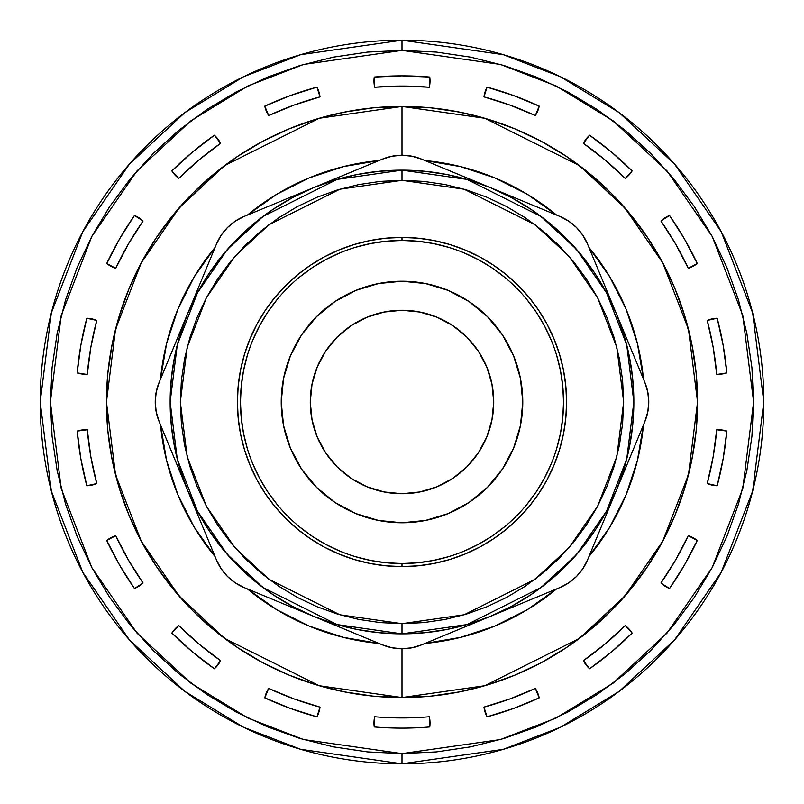 <?xml version="1.0" encoding="UTF-8"?>
<svg xmlns="http://www.w3.org/2000/svg" width="804" height="804" viewBox="0 0 804 804"><rect width="100%" height="100%" fill="white"/><g stroke="black" fill="none" stroke-linecap="round" stroke-linejoin="round"><path stroke-width="1.21" d="M382.503 159.112A50.953 50.953 0 0 1 402 155.242L402 106.45L402 155.242L392.061 156.217L382.503 159.112L244.044 216.467L235.23 221.17L227.512 227.512L221.17 235.23L216.467 244.044L159.112 382.503L156.217 392.061L155.242 402L156.217 411.939L159.112 421.497L216.467 559.956L221.17 568.77L227.512 576.488L235.23 582.83L244.044 587.533L313.269 616.206L292.706 606.477L273.189 594.779L254.908 581.232L238.054 565.946L222.768 549.092L209.221 530.811L197.523 511.294L187.794 490.731L180.126 469.305L174.599 447.235L171.262 424.723L170.147 402L171.262 379.277L174.599 356.765L180.126 334.695L187.794 313.269L197.523 292.706L209.221 273.189L222.768 254.908L238.054 238.054L254.908 222.768L273.189 209.221L292.706 197.523L313.269 187.794L334.695 180.126L356.765 174.599L379.277 171.262L402 170.147L402 180.337L464.069 189.201L535.002 224.668L569.011 256.245L597.583 297.691L616.849 347.439L623.663 402L616.849 456.561L597.583 506.309L569.011 547.755L535.002 579.332L464.069 614.799L402 623.663L402 633.853L466.923 624.587L541.112 587.483L576.689 554.458L606.578 511.113L626.728 459.074L633.853 402L626.728 344.926L606.578 292.887L576.689 249.541L541.112 216.517L466.923 179.413L402 170.147A231.853 231.853 0 0 1 633.853 402A231.853 231.853 0 0 1 402 633.853A231.853 231.853 0 0 1 170.147 402A231.853 231.853 0 0 1 402 170.147L337.077 179.413L262.888 216.517L227.311 249.541L197.422 292.887L177.272 344.926L170.147 402L177.272 459.074L197.422 511.113L227.311 554.458L262.888 587.483L337.077 624.587L402 633.853L402 623.663L423.728 622.597L445.245 619.412L466.35 614.125L486.832 606.789L506.49 597.493L525.153 586.307L542.62 573.352L558.74 558.74L573.352 542.62L586.307 525.153L597.493 506.49L606.789 486.832L614.125 466.35L619.412 445.245L622.597 423.728L623.663 402L622.597 380.272L619.412 358.755L614.125 337.65L606.789 317.168L597.493 297.51L586.307 278.847L573.352 261.38L558.74 245.26L542.62 230.647L525.153 217.693L506.49 206.507L486.832 197.211L466.35 189.875L445.245 184.588L423.728 181.402L402 180.337L380.272 181.402L358.755 184.588L337.65 189.875L317.168 197.211L297.51 206.507L278.847 217.693L261.38 230.647L245.26 245.26L230.647 261.38L217.693 278.847L206.507 297.51L197.211 317.168L189.875 337.65L184.588 358.755L181.402 380.272L180.337 402L181.402 423.728L184.588 445.245L189.875 466.35L197.211 486.832L206.507 506.49L217.693 525.153L230.647 542.62L245.26 558.74L261.38 573.352L278.847 586.307L297.51 597.493L317.168 606.789L337.65 614.125L358.755 619.412L380.272 622.597L402 623.663L339.931 614.799L268.998 579.332L234.989 547.755L206.417 506.309L187.151 456.561L180.337 402L187.151 347.439L206.417 297.691L234.989 256.245L268.998 224.668L339.931 189.201L402 180.337L402 170.147L424.723 171.262L447.235 174.599L469.305 180.126L490.731 187.794L421.497 159.112L411.939 156.217L402 155.242A50.953 50.953 0 0 1 421.497 159.112L490.731 187.794L511.294 197.523L530.811 209.221L549.092 222.768L565.946 238.054L581.232 254.908L594.779 273.189L606.477 292.706L616.206 313.269L587.533 244.044L582.83 235.23L576.488 227.512L568.77 221.17L559.956 216.467L490.731 187.794L559.956 216.467A50.953 50.953 0 0 1 587.533 244.044L616.206 313.269L623.874 334.695L629.401 356.765L632.738 379.277L633.853 402L632.738 424.723L629.401 447.235L623.874 469.305L616.206 490.731L644.888 421.497L647.783 411.939L648.758 402L647.783 392.061L644.888 382.503L616.206 313.269L644.888 382.503A50.953 50.953 0 0 1 644.888 421.497L616.206 490.731L606.477 511.294L594.779 530.811L581.232 549.092L565.946 565.946L549.092 581.232L530.811 594.779L511.294 606.477L490.731 616.206L559.956 587.533L568.77 582.83L576.488 576.488L582.83 568.77L587.533 559.956L616.206 490.731L587.533 559.956A50.953 50.953 0 0 1 559.956 587.533L490.731 616.206L469.305 623.874L447.235 629.401L424.723 632.738L402 633.853L379.277 632.738L356.765 629.401L334.695 623.874L313.269 616.206L382.503 644.888L392.061 647.783L402 648.758L402 697.55L484.752 685.732L579.332 638.446L624.678 596.337L662.787 541.082L688.465 474.752L697.55 402L688.465 329.248L662.787 262.918L624.678 207.663L579.332 165.554L484.752 118.268L402 106.45A295.55 295.55 0 0 1 697.55 402A295.55 295.55 0 0 1 402 697.55L430.974 696.133L459.657 691.872L487.797 684.827L515.103 675.058L541.323 662.657L566.197 647.743L589.503 630.467L610.99 610.99L630.467 589.503L647.743 566.197L662.657 541.323L675.058 515.103L684.827 487.797L691.872 459.657L696.133 430.974L697.55 402L696.133 373.026L691.872 344.343L684.827 316.203L675.058 288.897L662.657 262.677L647.743 237.803L630.467 214.497L610.99 193.01L589.503 173.533L566.197 156.257L541.323 141.343L515.103 128.941L487.797 119.173L459.657 112.128L430.974 107.867L402 106.45L373.026 107.867L344.343 112.128L316.203 119.173L288.897 128.941L262.677 141.343L237.803 156.257L214.497 173.533L193.01 193.01L173.533 214.497L156.257 237.803L141.343 262.677L128.941 288.897L119.173 316.203L112.128 344.343L107.867 373.026L106.45 402L107.867 430.974L112.128 459.657L119.173 487.797L128.941 515.103L141.343 541.323L156.257 566.197L173.533 589.503L193.01 610.99L214.497 630.467L237.803 647.743L262.677 662.657L288.897 675.058L316.203 684.827L344.343 691.872L373.026 696.133L402 697.55A295.55 295.55 0 0 1 106.45 402A295.55 295.55 0 0 1 402 106.45L319.248 118.268L224.668 165.554L179.322 207.663L141.213 262.918L115.535 329.248L106.45 402L115.535 474.752L141.213 541.082L179.322 596.337L224.668 638.446L319.248 685.732L402 697.55L402 648.758L411.939 647.783L421.497 644.888L490.731 616.206L421.497 644.888A50.953 50.953 0 0 1 382.503 644.888L244.044 587.533A50.953 50.953 0 0 1 216.467 559.956L159.112 421.497A50.953 50.953 0 0 1 159.112 382.503L216.467 244.044A50.953 50.953 0 0 1 244.044 216.467L382.503 159.112M87.284 374.242A28.029 28.029 0 0 1 85.847 374.282A28.029 28.029 0 0 0 87.284 374.242L90.862 347.137L96.771 320.444L86.812 318.243L80.822 345.368L77.174 372.905L85.847 374.282A28.029 28.029 0 0 1 77.174 372.905A326.133 326.133 0 0 1 86.812 318.243A28.029 28.029 0 0 1 96.771 320.444A315.942 315.942 0 0 0 87.284 374.242M402 717.942A315.942 315.942 0 0 1 374.684 716.756L374.252 726.947A326.133 326.133 0 0 0 429.748 726.947A326.133 326.133 0 0 1 374.252 726.947A28.029 28.029 0 0 1 374.684 716.756A315.942 315.942 0 0 0 429.316 716.756A28.029 28.029 0 0 1 429.748 726.947L429.316 716.756A315.942 315.942 0 0 1 402 717.942A315.942 315.942 0 0 0 429.316 716.756M726.826 372.905A28.029 28.029 0 0 1 718.153 374.282L726.826 372.905L723.178 345.368L717.188 318.243L707.229 320.444L713.138 347.137L716.716 374.242A28.029 28.029 0 0 0 718.153 374.282A28.029 28.029 0 0 1 716.716 374.242A315.942 315.942 0 0 0 707.229 320.444A28.029 28.029 0 0 1 717.188 318.243A326.133 326.133 0 0 1 726.826 372.905M402 50.391L500.45 64.461L556.077 85.948L612.97 120.711L666.908 170.81L712.243 236.537L742.785 315.449L753.609 402L742.785 488.551L712.243 567.463L666.908 633.19L612.97 683.289L556.077 718.052L500.45 739.539L402 753.609L402 763.8L503.304 749.328L560.539 727.218L619.08 691.44L674.586 639.894L721.238 572.257L752.665 491.063L763.8 402L752.665 312.937L721.238 231.743L674.586 164.106L619.08 112.56L560.539 76.782L503.304 54.672L402 40.2L402 50.391L436.461 52.089L470.591 57.144L504.068 65.536L536.559 77.154L567.745 91.907L597.342 109.645L625.06 130.208L650.627 153.373L673.792 178.94L694.354 206.658L712.093 236.255L726.846 267.441L738.464 299.932L746.856 333.409L751.911 367.539L753.609 402L751.911 436.461L746.856 470.591L738.464 504.068L726.846 536.559L712.093 567.745L694.354 597.342L673.792 625.06L650.627 650.627L625.06 673.792L597.342 694.354L567.745 712.093L536.559 726.846L504.068 738.464L470.591 746.856L436.461 751.911L402 753.609L367.539 751.911L333.409 746.856L299.932 738.464L267.441 726.846L236.255 712.093L206.658 694.354L178.94 673.792L153.373 650.627L130.208 625.06L109.645 597.342L91.907 567.745L77.154 536.559L65.536 504.068L57.144 470.591L52.089 436.461L50.391 402L52.089 367.539L57.144 333.409L65.536 299.932L77.154 267.441L91.907 236.255L109.645 206.658L130.208 178.94L153.373 153.373L178.94 130.208L206.658 109.645L236.255 91.907L267.441 77.154L299.932 65.536L333.409 57.144L367.539 52.089L402 50.391L402 40.2A361.8 361.8 0 0 1 763.8 402A361.8 361.8 0 0 1 402 763.8A361.8 361.8 0 0 1 40.2 402A361.8 361.8 0 0 1 402 40.2L300.696 54.672L243.461 76.782L184.92 112.56L129.414 164.106L82.762 231.743L51.335 312.937L40.2 402L51.335 491.063L82.762 572.257L129.414 639.894L184.92 691.44L243.461 727.218L300.696 749.328L402 763.8L402 753.609L303.55 739.539L247.923 718.052L191.03 683.289L137.092 633.19L91.756 567.463L61.215 488.551L50.391 402L61.215 315.449L91.756 236.537L137.092 170.81L191.03 120.711L247.923 85.948L303.55 64.461L402 50.391M556.559 588.94A242.557 242.557 0 0 1 424.904 643.471L460.511 637.391L494.822 626.095L527.072 609.824L556.559 588.94M643.471 424.904A242.557 242.557 0 0 1 588.94 556.559L609.824 527.072L626.095 494.822L637.391 460.511L643.471 424.904M588.94 247.441A242.557 242.557 0 0 1 643.471 379.096L637.391 343.489L626.095 309.178L609.824 276.928L588.94 247.441M424.904 160.529A242.557 242.557 0 0 1 556.559 215.06L527.072 194.176L494.822 177.905L460.511 166.609L424.904 160.529M448.893 247.421L433.517 243.572L417.829 241.24L402 240.466A161.534 161.534 0 0 0 240.466 402A161.534 161.534 0 0 0 402 563.534L402 566.589A164.589 164.589 0 0 1 237.411 402A164.589 164.589 0 0 1 402 237.411L402 240.466L386.171 241.24L370.483 243.572L355.107 247.421M402 522.771A120.771 120.771 0 0 1 281.229 402A120.771 120.771 0 0 1 402 281.229A120.771 120.771 0 0 1 522.771 402A120.771 120.771 0 0 1 402 522.771L378.443 520.449L355.78 513.575L334.906 502.42L316.605 487.395L301.58 469.094L290.425 448.22L283.551 425.557L281.229 402L283.551 378.443L290.425 355.78L301.58 334.906L316.605 316.605L334.906 301.58L355.78 290.425L378.443 283.551L402 281.229L425.557 283.551L448.22 290.425L469.094 301.58L487.395 316.605L502.42 334.906L513.575 355.78L520.449 378.443L522.771 402L520.449 425.557L513.575 448.22L502.42 469.094L487.395 487.395L469.094 502.42L448.22 513.575L425.557 520.449L402 522.771M374.252 77.053A28.029 28.029 0 0 0 374.684 87.244A315.942 315.942 0 0 1 429.316 87.244L429.748 77.053L402 75.867L374.252 77.053L374.684 87.244L402 86.058L429.316 87.244A28.029 28.029 0 0 0 429.748 77.053A326.133 326.133 0 0 0 374.252 77.053L374.001 82.169M535.323 115.565L539.213 106.138L513.545 95.535L487.063 87.154L483.988 96.882L510.058 105.113L535.323 115.565A28.029 28.029 0 0 0 539.213 106.138A326.133 326.133 0 0 0 487.063 87.154A28.029 28.029 0 0 0 483.988 96.882A315.942 315.942 0 0 1 535.323 115.565M625.241 178.438L632.135 170.91L611.633 152.167L589.613 135.233L583.392 143.323L605.08 159.976L625.241 178.438A28.029 28.029 0 0 0 632.135 170.91A326.133 326.133 0 0 0 589.613 135.233A28.029 28.029 0 0 0 583.392 143.323A315.942 315.942 0 0 1 625.241 178.438M688.244 268.275L697.289 263.561L684.435 238.939L669.531 215.492L660.928 220.969L675.611 244.034L688.244 268.275A28.029 28.029 0 0 0 697.289 263.561A326.133 326.133 0 0 0 669.531 215.492A28.029 28.029 0 0 0 660.928 220.969A315.942 315.942 0 0 1 688.244 268.275M707.229 483.556L717.188 485.757L723.178 458.632L726.826 431.095L716.716 429.758L713.138 456.863L707.229 483.556A28.029 28.029 0 0 0 717.188 485.757A326.133 326.133 0 0 0 726.826 431.095A28.029 28.029 0 0 0 716.716 429.758A315.942 315.942 0 0 1 707.229 483.556M660.928 583.031L669.531 588.508L684.435 565.061L697.289 540.439L688.244 535.725L675.611 559.966L660.928 583.031A28.029 28.029 0 0 0 669.531 588.508A326.133 326.133 0 0 0 697.289 540.439A28.029 28.029 0 0 0 688.244 535.725A315.942 315.942 0 0 1 660.928 583.031M583.392 660.677L589.613 668.767L611.633 651.833L632.135 633.09L625.241 625.562L605.08 644.024L583.392 660.677A28.029 28.029 0 0 0 589.613 668.767A326.133 326.133 0 0 0 632.135 633.09A28.029 28.029 0 0 0 625.241 625.562A315.942 315.942 0 0 1 583.392 660.677M483.988 707.118L487.063 716.846L513.545 708.465L539.213 697.862L535.323 688.435L510.058 698.887L483.988 707.118A28.029 28.029 0 0 0 487.063 716.846A326.133 326.133 0 0 0 539.213 697.862A28.029 28.029 0 0 0 535.323 688.435A315.942 315.942 0 0 1 483.988 707.118M268.677 688.435L264.787 697.862L290.455 708.465L316.937 716.846L320.012 707.118L293.942 698.887L268.677 688.435A28.029 28.029 0 0 0 264.787 697.862A326.133 326.133 0 0 0 316.937 716.846A28.029 28.029 0 0 0 320.012 707.118A315.942 315.942 0 0 1 268.677 688.435M178.759 625.562L171.865 633.09L192.367 651.833L214.387 668.767L220.608 660.677L198.92 644.024L178.759 625.562A28.029 28.029 0 0 0 171.865 633.09A326.133 326.133 0 0 0 214.387 668.767A28.029 28.029 0 0 0 220.608 660.677A315.942 315.942 0 0 1 178.759 625.562M115.756 535.725L106.711 540.439L119.565 565.061L134.469 588.508L143.072 583.031L128.389 559.966L115.756 535.725A28.029 28.029 0 0 0 106.711 540.439A326.133 326.133 0 0 0 134.469 588.508A28.029 28.029 0 0 0 143.072 583.031A315.942 315.942 0 0 1 115.756 535.725M87.284 429.758L77.174 431.095L80.822 458.632L86.812 485.757L96.771 483.556L90.862 456.863L87.284 429.758A28.029 28.029 0 0 0 77.174 431.095A326.133 326.133 0 0 0 86.812 485.757A28.029 28.029 0 0 0 96.771 483.556A315.942 315.942 0 0 1 87.284 429.758M143.072 220.969L134.469 215.492L119.565 238.939L106.711 263.561L115.756 268.275L128.389 244.034L143.072 220.969A28.029 28.029 0 0 0 134.469 215.492A326.133 326.133 0 0 0 106.711 263.561A28.029 28.029 0 0 0 115.756 268.275A315.942 315.942 0 0 1 143.072 220.969M220.608 143.323L214.387 135.233L192.367 152.167L171.865 170.91L178.759 178.438L198.92 159.976L220.608 143.323A28.029 28.029 0 0 0 214.387 135.233A326.133 326.133 0 0 0 171.865 170.91A28.029 28.029 0 0 0 178.759 178.438A315.942 315.942 0 0 1 220.608 143.323M320.012 96.882L316.937 87.154L290.455 95.535L264.787 106.138L268.677 115.565L293.942 105.113L320.012 96.882A28.029 28.029 0 0 0 316.937 87.154A326.133 326.133 0 0 0 264.787 106.138A28.029 28.029 0 0 0 268.677 115.565A315.942 315.942 0 0 1 320.012 96.882M379.096 160.529L343.489 166.609L309.178 177.905L276.928 194.176L247.441 215.06A242.557 242.557 0 0 1 379.096 160.529M215.06 247.441L194.176 276.928L177.905 309.178L166.609 343.489L160.529 379.096A242.557 242.557 0 0 1 215.06 247.441M160.529 424.904L166.609 460.511L177.905 494.822L194.176 527.072L215.06 556.559A242.557 242.557 0 0 1 160.529 424.904M247.441 588.94L276.928 609.824L309.178 626.095L343.489 637.391L379.096 643.471A242.557 242.557 0 0 1 247.441 588.94M355.107 556.579L370.483 560.428L386.171 562.76L402 563.534L417.829 562.76L433.517 560.428L448.893 556.579M463.818 551.242L478.149 544.459L491.746 536.308L504.48 526.871M526.871 504.48L536.308 491.746L544.459 478.149L551.242 463.818M556.579 448.893L560.428 433.517L562.76 417.829L563.534 402L562.76 386.171L560.428 370.483L556.579 355.107M551.242 340.182L544.459 325.851L536.308 312.253L526.871 299.52M504.48 277.129L491.746 267.692L478.149 259.541L463.818 252.757M340.182 252.757L325.851 259.541L312.253 267.692L299.52 277.129M277.129 299.52L267.692 312.253L259.541 325.851L252.757 340.182M247.421 355.107L243.572 370.483L241.24 386.171L240.466 402L241.24 417.829L243.572 433.517L247.421 448.893M252.757 463.818L259.541 478.149L267.692 491.746L277.129 504.48M299.52 526.871L312.253 536.308L325.851 544.459L340.182 551.242M402 240.466L402 237.411A164.589 164.589 0 0 1 566.589 402A164.589 164.589 0 0 1 402 566.589L402 563.534A161.534 161.534 0 0 0 563.534 402A161.534 161.534 0 0 0 402 240.466M402 237.411L418.13 238.195L434.11 240.567L449.778 244.496L464.983 249.933L479.586 256.838L493.445 265.149L506.419 274.767L518.389 285.611L529.233 297.58L538.851 310.555L547.162 324.414L554.067 339.017L559.504 354.222L563.433 369.89L565.805 385.87L566.589 402L565.805 418.13L563.433 434.11L559.504 449.778L554.067 464.983L547.162 479.586L538.851 493.445L529.233 506.419L518.389 518.389L506.419 529.233L493.445 538.851L479.586 547.162L464.983 554.067L449.778 559.504L434.11 563.433L418.13 565.805L402 566.589L385.87 565.805L369.89 563.433L354.222 559.504L339.017 554.067L324.414 547.162L310.555 538.851L297.58 529.233L285.611 518.389L274.767 506.419L265.149 493.445L256.838 479.586L249.933 464.983L244.496 449.778L240.567 434.11L238.195 418.13L237.411 402L238.195 385.87L240.567 369.89L244.496 354.222L249.933 339.017L256.838 324.414L265.149 310.555L274.767 297.58L285.611 285.611L297.58 274.767L310.555 265.149L324.414 256.838L339.017 249.933L354.222 244.496L369.89 240.567L385.87 238.195L402 237.411M402.01 86.058L420.221 86.591M715.329 318.364L712.123 318.886M707.229 320.444L711.429 338.182M725.288 359.076L723.178 345.368M714.686 485.556L715.329 485.636M723.178 458.632L725.288 444.924M535.323 688.435L518.58 695.641M429.748 726.947L429.999 721.831M88.671 485.636L91.877 485.113M96.771 483.556L92.571 465.817M78.712 444.924L80.822 458.632M89.314 318.444L88.671 318.364M80.822 345.368L78.712 359.076M268.677 115.565L285.42 108.359M402 493.726A91.726 91.726 0 0 1 310.274 402A91.726 91.726 0 0 1 402 310.274L384.101 312.042L366.895 317.258L351.036 325.731L337.137 337.137L325.731 351.036L317.258 366.895L312.042 384.101L310.274 402L312.042 419.899L317.258 437.105L325.731 452.964L337.137 466.863L351.036 478.269L366.895 486.742L384.101 491.958L402 493.726L419.899 491.958L437.105 486.742L452.964 478.269L466.863 466.863L478.269 452.964L486.742 437.105L491.958 419.899L493.726 402L491.958 384.101L486.742 366.895L478.269 351.036L466.863 337.137L452.964 325.731L437.105 317.258L419.899 312.042L402 310.274A91.726 91.726 0 0 1 493.726 402A91.726 91.726 0 0 1 402 493.726M419.899 491.958L437.105 486.742M452.964 478.269L466.863 466.863L478.269 452.964L486.742 437.105L491.958 419.899M491.958 384.101L486.742 366.895M478.269 351.036L466.863 337.137L452.964 325.731L437.105 317.258L419.899 312.042M384.101 312.042L366.895 317.258M351.036 325.731L337.137 337.137L325.731 351.036L317.258 366.895L312.042 384.101M312.042 419.899L317.258 437.105M325.731 452.964L337.137 466.863L351.036 478.269L366.895 486.742L384.101 491.958"/></g></svg>
